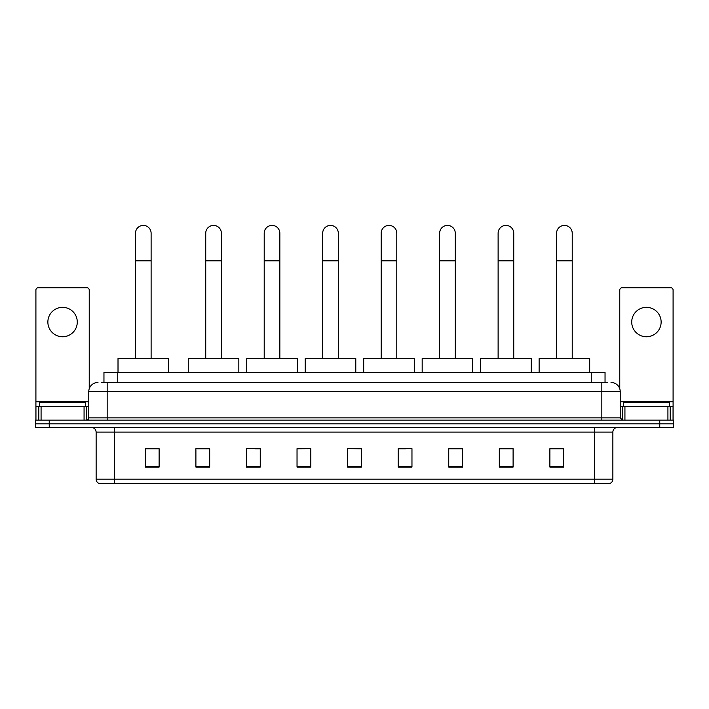 <?xml version="1.0" encoding="UTF-8"?>
<svg xmlns="http://www.w3.org/2000/svg" width="709" height="709" viewBox="0 0 709 709"><rect width="100%" height="100%" fill="white"/><g stroke="black" fill="none" stroke-linecap="round" stroke-linejoin="round"><path stroke-width="1.06" d="M103.957 382.452L103.957 372.34L605.043 372.34L605.043 382.452M101.405 382.452L607.808 382.452M101.192 382.452L107.165 382.452L107.165 391.643L88.776 391.643L88.776 417.849A2.295 2.295 0 0 1 86.48 420.145M97.975 382.452A9.19 9.19 0 0 0 88.776 391.643M611.025 382.452A9.19 9.19 0 0 1 620.224 391.643L620.224 417.849L622.52 420.145M49.24 420.145L35.45 420.145L35.45 423.822L49.24 423.822L35.45 423.822L35.45 427.5L49.24 427.5L49.24 423.822L659.76 423.822L49.24 423.822L49.24 420.145L659.76 420.145L659.76 423.822L673.55 423.822L659.76 423.822L659.76 427.5L49.24 427.5M659.76 427.5L673.55 427.5L673.55 420.145L659.76 420.145M612.868 479.178C612.736 481.384 611.637 482.856 609.554 483.591L594.479 483.591L594.479 479.178L612.868 479.178L612.868 432.1A4.6 4.6 0 0 1 617.459 427.5M594.479 483.591L99.446 483.591A4.6 4.6 0 0 1 96.132 479.178L96.132 432.1C95.866 429.308 94.332 427.775 91.541 427.5M563.673 467.089L563.673 448.7L549.883 448.7L549.883 467.089L563.673 467.089M513.103 467.089L513.103 448.7L499.313 448.7L499.313 467.089L513.103 467.089M462.534 467.089L462.534 448.7L448.744 448.7L448.744 467.089L462.534 467.089M411.964 467.089L411.964 448.7L398.174 448.7L398.174 467.089L411.964 467.089M159.117 467.089L159.117 448.7L145.327 448.7L145.327 467.089L159.117 467.089M209.687 467.089L209.687 448.7L195.897 448.7L195.897 467.089L209.687 467.089M260.256 467.089L260.256 448.7L246.466 448.7L246.466 467.089L260.256 467.089M310.826 467.089L310.826 448.7L297.036 448.7L297.036 467.089L310.826 467.089M361.395 467.089L361.395 448.7L347.605 448.7L347.605 467.089L361.395 467.089M310.826 448.7L297.036 448.788L310.826 448.7M255.479 448.788L260.256 448.788M196.996 448.788L209.687 448.788M398.174 448.788L405.53 448.788M347.605 448.7L361.395 448.788L347.605 448.7M159.117 448.788L145.327 448.788M462.534 448.788L448.744 448.788M513.103 448.788L499.313 448.788M563.673 448.788L549.883 448.788M85.559 406.354L85.559 402.677L39.589 402.677L39.589 406.354M62.578 307.334A14.712 14.712 0 0 0 47.866 322.046A14.712 14.712 0 0 0 62.578 336.757A14.712 14.712 0 0 0 77.281 322.046A14.712 14.712 0 0 0 62.578 307.334M84.07 420.145L84.07 406.354L41.078 406.354L41.078 420.145M89.237 388.771L89.237 290.043A2.295 2.295 0 0 0 86.941 287.748L38.206 287.748A2.295 2.295 0 0 0 35.911 290.043L35.911 406.354L41.078 406.354M84.07 406.354L88.776 406.354M35.911 420.145L35.911 406.354M135.49 358.541L135.49 233.226A7.817 7.817 0 0 1 143.298 225.409A7.817 7.817 0 0 1 151.114 233.226A7.817 7.817 0 0 0 143.298 225.409M151.114 358.541L151.114 233.226M168.582 372.34L168.582 358.541L118.013 358.541L118.013 372.34M205.734 358.541L205.734 233.226A7.817 7.817 0 0 1 213.551 225.409A7.817 7.817 0 0 1 221.368 233.226A7.817 7.817 0 0 0 213.551 225.409M221.368 358.541L221.368 233.226M238.836 372.34L238.836 358.541L188.266 358.541L188.266 372.34M264.209 358.541L264.209 233.226A7.817 7.817 0 0 1 272.026 225.409A7.817 7.817 0 0 1 279.842 233.226A7.817 7.817 0 0 0 272.026 225.409M279.842 358.541L279.842 233.226M297.31 372.34L297.31 358.541L246.741 358.541L246.741 372.34M322.684 358.541L322.684 233.226A7.817 7.817 0 0 1 330.5 225.409A7.817 7.817 0 0 1 338.317 233.226A7.817 7.817 0 0 0 330.5 225.409M338.317 358.541L338.317 233.226M355.785 372.34L355.785 358.541L305.216 358.541L305.216 372.34M381.167 358.541L381.167 233.226A7.817 7.817 0 0 1 388.975 225.409A7.817 7.817 0 0 1 396.792 233.226A7.817 7.817 0 0 0 388.975 225.409M396.792 358.541L396.792 233.226M414.269 372.34L414.269 358.541L363.69 358.541L363.69 372.34M439.642 358.541L439.642 233.226A7.817 7.817 0 0 1 447.459 225.409A7.817 7.817 0 0 1 455.275 233.226A7.817 7.817 0 0 0 447.459 225.409M455.275 358.541L455.275 233.226M472.743 372.34L472.743 358.541L422.174 358.541L422.174 372.34M498.117 358.541L498.117 233.226A7.817 7.817 0 0 1 505.934 225.409A7.817 7.817 0 0 1 513.75 233.226A7.817 7.817 0 0 0 505.934 225.409M513.75 358.541L513.75 233.226M531.218 372.34L531.218 358.541L480.649 358.541L480.649 372.34M556.592 358.541L556.592 233.226A7.817 7.817 0 0 1 564.408 225.409A7.817 7.817 0 0 1 572.225 233.226A7.817 7.817 0 0 0 564.408 225.409M572.225 358.541L572.225 233.226M589.693 372.34L589.693 358.541L539.124 358.541L539.124 372.34M646.422 307.334A14.712 14.712 0 0 0 631.719 322.046A14.712 14.712 0 0 0 646.422 336.757A14.712 14.712 0 0 0 661.134 322.046A14.712 14.712 0 0 0 646.422 307.334M667.922 420.145L667.922 406.354L624.93 406.354L624.93 420.145M667.922 406.354L673.089 406.354L673.089 290.043A2.295 2.295 0 0 0 670.794 287.748L622.059 287.748A2.295 2.295 0 0 0 619.763 290.043L619.763 388.771M620.224 406.354L624.93 406.354M673.089 406.354L673.089 420.145M669.411 406.354L669.411 402.677L623.441 402.677L623.441 406.354M117.747 382.452L117.747 372.34M591.253 382.452L591.253 372.34M107.165 420.145L107.165 417.849L620.224 417.849M88.776 417.849L107.165 417.849L107.165 391.643L601.835 391.643L601.835 420.145M620.224 391.643L601.835 391.643L601.835 382.452M594.479 427.5L594.479 432.1L96.132 432.1M612.868 432.1L594.479 432.1L594.479 479.178L114.521 479.178L114.521 483.591M96.132 479.178L114.521 479.178L114.521 427.5M361.395 466.451L347.605 466.451M310.826 466.451L297.036 466.451M260.256 466.451L246.466 466.451M209.687 466.451L195.897 466.451M159.117 466.451L145.327 466.451M411.964 466.451L398.174 466.451M462.534 466.451L448.744 466.451M513.103 466.451L499.313 466.451M563.673 466.451L549.883 466.451M88.776 401.764L35.911 401.764M86.33 406.354L86.33 420.145M35.946 406.354L35.946 420.145M38.818 420.145L38.818 406.354M135.49 260.806L151.114 260.806M205.734 260.806L221.368 260.806M264.209 260.806L279.842 260.806M322.684 260.806L338.317 260.806M381.167 260.806L396.792 260.806M439.642 260.806L455.275 260.806M498.117 260.806L513.75 260.806M556.592 260.806L572.225 260.806M673.089 401.764L620.224 401.764M673.054 420.145L673.054 406.354M670.182 406.354L670.182 420.145M622.67 420.145L622.67 406.354"/></g></svg>
